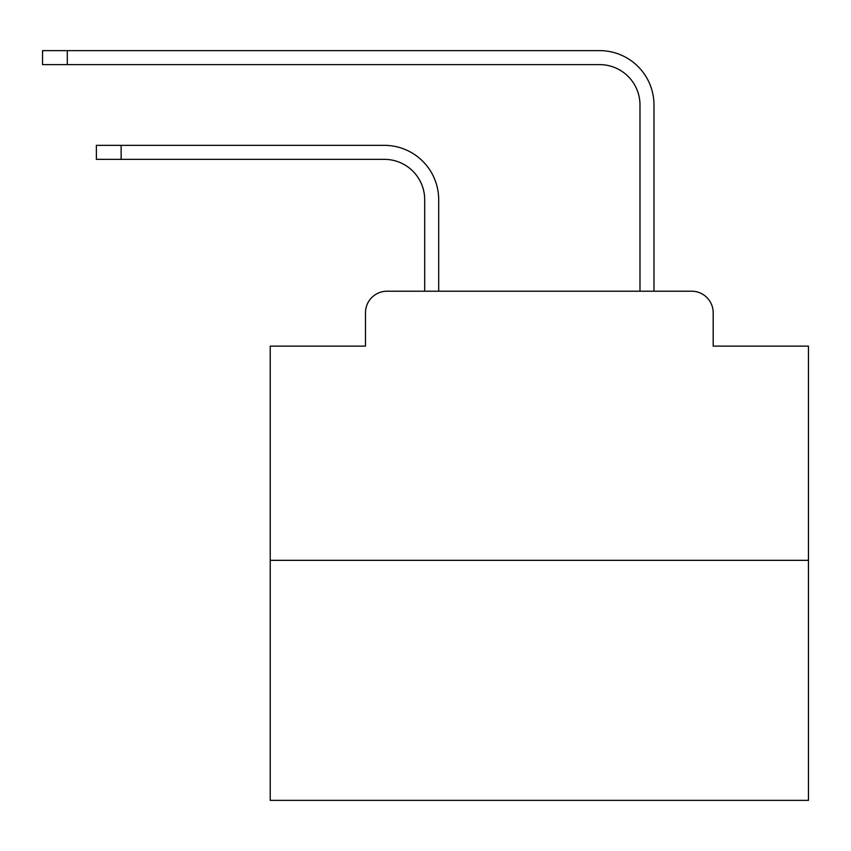 <?xml version="1.0" encoding="UTF-8"?>
<svg xmlns="http://www.w3.org/2000/svg" width="851" height="851" viewBox="0 0 851 851"><rect width="100%" height="100%" fill="white"/><g stroke="black" fill="none" stroke-linecap="round" stroke-linejoin="round"><path stroke-width="1.28" d="M365.483 312.743L365.483 346.112L365.483 312.743A21.53 21.53 0 0 1 387.014 291.212L424.692 291.212L424.692 199.708A40.369 40.369 0 0 0 384.322 159.35A40.369 40.369 0 0 1 424.692 199.708A40.369 40.369 0 0 0 384.322 159.35A40.369 40.369 0 0 1 424.692 199.708A40.369 40.369 0 0 0 384.322 159.35A40.369 40.369 0 0 1 424.692 199.708A40.369 40.369 0 0 0 384.322 159.35A40.369 40.369 0 0 1 424.692 199.708A40.369 40.369 0 0 0 384.322 159.35A40.369 40.369 0 0 1 424.692 199.708A40.369 40.369 0 0 0 384.322 159.35A40.369 40.369 0 0 1 424.692 199.708A40.369 40.369 0 0 0 384.322 159.35A40.369 40.369 0 0 1 424.692 199.708A40.369 40.369 0 0 0 384.322 159.35A40.369 40.369 0 0 1 424.692 199.708A40.369 40.369 0 0 0 384.322 159.35A40.369 40.369 0 0 1 424.692 199.708A40.369 40.369 0 0 0 384.322 159.35A40.369 40.369 0 0 1 424.692 199.708A40.369 40.369 0 0 0 384.322 159.35A40.369 40.369 0 0 1 424.692 199.708A40.369 40.369 0 0 0 384.322 159.35A40.369 40.369 0 0 1 424.692 199.708A40.369 40.369 0 0 0 384.322 159.35A40.369 40.369 0 0 1 424.692 199.708A40.369 40.369 0 0 0 384.322 159.35A40.369 40.369 0 0 1 424.692 199.708A40.369 40.369 0 0 0 384.322 159.35A40.369 40.369 0 0 1 424.692 199.708A40.369 40.369 0 0 0 384.322 159.35A40.369 40.369 0 0 1 424.692 199.708A40.369 40.369 0 0 0 384.322 159.35A40.369 40.369 0 0 1 424.692 199.708A40.369 40.369 0 0 0 384.322 159.35A40.369 40.369 0 0 1 424.692 199.708A40.369 40.369 0 0 0 384.322 159.35A40.369 40.369 0 0 1 424.692 199.708A40.369 40.369 0 0 0 384.322 159.35L96.376 159.35L96.376 145.351L121.129 145.351L121.129 159.35M808.45 560.33L270.224 560.33L270.224 800.376L808.45 800.376L808.45 346.112L713.181 346.112L713.181 312.743A21.53 21.53 0 0 0 691.65 291.212L387.014 291.212M270.224 560.33L270.224 346.112L365.483 346.112M121.129 145.351L384.322 145.351A54.358 54.358 0 0 1 438.69 199.708L438.69 291.212L438.69 199.708L438.69 291.212L438.69 199.708L438.69 291.212L438.69 199.708L438.69 291.212L438.69 199.708L438.69 291.212L438.69 199.708L438.69 291.212L438.69 199.708L438.69 291.212L438.69 199.708L438.69 291.212L438.69 199.708L438.69 291.212L438.69 199.708L438.69 291.212L438.69 199.708L438.69 291.212L438.69 199.708L438.69 291.212L438.69 199.708L438.69 291.212L438.69 199.708L438.69 291.212L438.69 199.708L438.69 291.212L438.69 199.708L438.69 291.212L438.69 199.708L438.69 291.212L438.69 199.708L438.69 291.212L438.69 199.708L438.69 291.212L438.69 199.708L438.69 291.212L455.37 291.212M623.304 291.212L639.984 291.212L639.984 104.981A40.369 40.369 0 0 0 599.615 64.612A40.369 40.369 0 0 1 639.984 104.981A40.369 40.369 0 0 0 599.615 64.612A40.369 40.369 0 0 1 639.984 104.981A40.369 40.369 0 0 0 599.615 64.612A40.369 40.369 0 0 1 639.984 104.981A40.369 40.369 0 0 0 599.615 64.612A40.369 40.369 0 0 1 639.984 104.981A40.369 40.369 0 0 0 599.615 64.612A40.369 40.369 0 0 1 639.984 104.981A40.369 40.369 0 0 0 599.615 64.612A40.369 40.369 0 0 1 639.984 104.981A40.369 40.369 0 0 0 599.615 64.612A40.369 40.369 0 0 1 639.984 104.981A40.369 40.369 0 0 0 599.615 64.612A40.369 40.369 0 0 1 639.984 104.981A40.369 40.369 0 0 0 599.615 64.612A40.369 40.369 0 0 1 639.984 104.981A40.369 40.369 0 0 0 599.615 64.612A40.369 40.369 0 0 1 639.984 104.981A40.369 40.369 0 0 0 599.615 64.612A40.369 40.369 0 0 1 639.984 104.981A40.369 40.369 0 0 0 599.615 64.612A40.369 40.369 0 0 1 639.984 104.981A40.369 40.369 0 0 0 599.615 64.612A40.369 40.369 0 0 1 639.984 104.981A40.369 40.369 0 0 0 599.615 64.612A40.369 40.369 0 0 1 639.984 104.981A40.369 40.369 0 0 0 599.615 64.612A40.369 40.369 0 0 1 639.984 104.981A40.369 40.369 0 0 0 599.615 64.612A40.369 40.369 0 0 1 639.984 104.981A40.369 40.369 0 0 0 599.615 64.612A40.369 40.369 0 0 1 639.984 104.981A40.369 40.369 0 0 0 599.615 64.612A40.369 40.369 0 0 1 639.984 104.981A40.369 40.369 0 0 0 599.615 64.612A40.369 40.369 0 0 1 639.984 104.981A40.369 40.369 0 0 0 599.615 64.612L42.55 64.612L42.55 50.624L67.303 50.624L67.303 64.612M67.303 50.624L599.615 50.624A54.358 54.358 0 0 1 653.983 104.981L653.983 291.212L653.983 104.981L653.983 291.212L653.983 104.981L653.983 291.212L653.983 104.981L653.983 291.212L653.983 104.981L653.983 291.212L653.983 104.981L653.983 291.212L653.983 104.981L653.983 291.212L653.983 104.981L653.983 291.212L653.983 104.981L653.983 291.212L653.983 104.981L653.983 291.212L653.983 104.981L653.983 291.212L653.983 104.981L653.983 291.212L653.983 104.981L653.983 291.212L653.983 104.981L653.983 291.212L653.983 104.981L653.983 291.212L653.983 104.981L653.983 291.212L653.983 104.981L653.983 291.212L653.983 104.981L653.983 291.212L653.983 104.981L653.983 291.212L653.983 104.981L653.983 291.212L691.65 291.212M713.181 346.112L713.181 312.743"/></g></svg>

